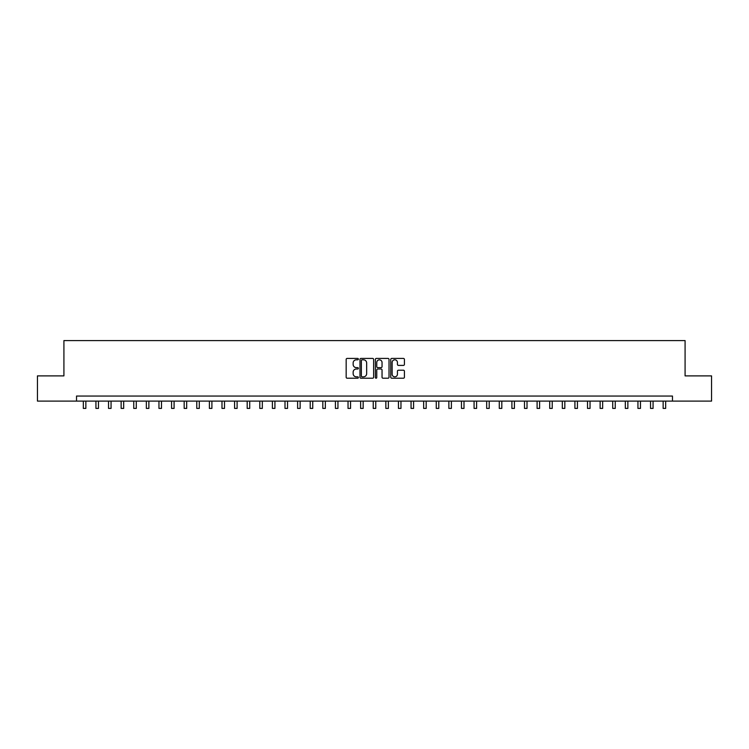 <?xml version="1.0" encoding="UTF-8"?>
<svg xmlns="http://www.w3.org/2000/svg" width="749" height="749" viewBox="0 0 749 749"><rect width="100%" height="100%" fill="white"/><g stroke="black" fill="none" stroke-linecap="round" stroke-linejoin="round"><path stroke-width="1.12" d="M358.368 359.117A0.693 0.693 0 0 0 357.676 358.425L347.162 358.425A0.992 0.992 0 0 0 346.169 359.417L346.169 377.234A0.992 0.992 0 0 0 347.162 378.217L357.676 378.217A0.693 0.693 0 0 0 358.368 377.524A0.693 0.693 0 0 0 357.676 376.831L356.309 376.831A3.165 3.165 0 0 1 353.144 373.667L353.144 372.187A3.165 3.165 0 0 1 356.309 369.014L357.676 369.014A0.693 0.693 0 0 0 358.368 368.321A0.693 0.693 0 0 0 357.676 367.628L356.309 367.628A3.165 3.165 0 0 1 353.144 364.463L353.144 362.975A3.165 3.165 0 0 1 356.309 359.81L357.676 359.81A0.693 0.693 0 0 0 358.368 359.117M403.43 365.4A0.992 0.992 0 0 0 404.413 364.417L404.413 359.417A0.992 0.992 0 0 0 403.43 358.425L391.746 358.425A0.992 0.992 0 0 0 390.753 359.417L390.753 377.234A0.992 0.992 0 0 0 391.746 378.217L403.43 378.217A0.992 0.992 0 0 0 404.413 377.234L404.413 371.195A0.992 0.992 0 0 0 403.43 370.203L398.431 370.203A0.992 0.992 0 0 0 397.438 371.195L397.438 374.191A2.65 2.65 0 0 1 394.789 376.831A2.65 2.65 0 0 1 392.139 374.191L392.139 362.46A2.65 2.65 0 0 1 394.789 359.81A2.65 2.65 0 0 1 397.438 362.46L397.438 364.417A0.992 0.992 0 0 0 398.431 365.4L403.43 365.4M76.529 401.099L37.45 401.099L37.45 375.886L63.918 375.886L63.918 340.589L685.082 340.589L685.082 375.886L711.55 375.886L711.55 401.099L672.471 401.099L672.471 396.052L76.529 396.052L76.529 401.099L672.471 401.099M373.629 359.417A0.992 0.992 0 0 0 372.646 358.425L360.962 358.425A0.992 0.992 0 0 0 359.979 359.417L359.979 377.234A0.992 0.992 0 0 0 360.962 378.217L372.646 378.217A0.992 0.992 0 0 0 373.629 377.234L373.629 359.417M376.354 358.425L388.038 358.425A0.992 0.992 0 0 1 389.021 359.417L389.021 377.234A0.992 0.992 0 0 1 388.038 378.217L383.039 378.217A0.992 0.992 0 0 1 382.046 377.234L382.046 370.006A0.992 0.992 0 0 0 381.054 369.014L377.739 369.014A0.992 0.992 0 0 0 376.756 370.006L376.756 377.524A0.693 0.693 0 0 1 376.064 378.217A0.693 0.693 0 0 1 375.371 377.524L375.371 359.417A0.992 0.992 0 0 1 376.354 358.425M362.057 359.81A0.693 0.693 0 0 0 361.364 360.503L361.364 376.138A0.693 0.693 0 0 0 362.057 376.831L363.49 376.831A3.165 3.165 0 0 0 366.654 373.667L366.654 362.975A3.165 3.165 0 0 0 363.49 359.81L362.057 359.81M382.046 362.507A2.65 2.65 0 0 0 379.397 359.857A2.65 2.65 0 0 0 376.756 362.507L376.756 366.645A0.992 0.992 0 0 0 377.739 367.628L381.054 367.628A0.992 0.992 0 0 0 382.046 366.645L382.046 362.507M83.336 401.099L83.336 408.411L85.854 408.411L85.854 401.099M95.938 401.099L95.938 408.411L98.456 408.411L98.456 401.099M108.539 401.099L108.539 408.411L111.058 408.411L111.058 401.099M121.141 401.099L121.141 408.411L123.669 408.411L123.669 401.099M133.753 401.099L133.753 408.411L136.271 408.411L136.271 401.099M146.355 401.099L146.355 408.411L148.873 408.411L148.873 401.099M158.957 401.099L158.957 408.411L161.484 408.411L161.484 401.099M171.568 401.099L171.568 408.411L174.086 408.411L174.086 401.099M184.17 401.099L184.17 408.411L186.688 408.411L186.688 401.099M196.772 401.099L196.772 408.411L199.29 408.411L199.29 401.099M209.383 401.099L209.383 408.411L211.901 408.411L211.901 401.099M221.985 401.099L221.985 408.411L224.503 408.411L224.503 401.099M234.587 401.099L234.587 408.411L237.105 408.411L237.105 401.099M247.189 401.099L247.189 408.411L249.717 408.411L249.717 401.099M259.8 401.099L259.8 408.411L262.319 408.411L262.319 401.099M272.402 401.099L272.402 408.411L274.92 408.411L274.92 401.099M285.004 401.099L285.004 408.411L287.532 408.411L287.532 401.099M297.615 401.099L297.615 408.411L300.134 408.411L300.134 401.099M310.217 401.099L310.217 408.411L312.736 408.411L312.736 401.099M322.819 401.099L322.819 408.411L325.338 408.411L325.338 401.099M335.421 401.099L335.421 408.411L337.949 408.411L337.949 401.099M348.032 401.099L348.032 408.411L350.551 408.411L350.551 401.099M360.634 401.099L360.634 408.411L363.153 408.411L363.153 401.099M373.236 401.099L373.236 408.411L375.764 408.411L375.764 401.099M385.847 401.099L385.847 408.411L388.366 408.411L388.366 401.099M398.449 401.099L398.449 408.411L400.968 408.411L400.968 401.099M411.051 401.099L411.051 408.411L413.579 408.411L413.579 401.099M423.662 401.099L423.662 408.411L426.181 408.411L426.181 401.099M436.264 401.099L436.264 408.411L438.783 408.411L438.783 401.099M448.866 401.099L448.866 408.411L451.385 408.411L451.385 401.099M461.468 401.099L461.468 408.411L463.996 408.411L463.996 401.099M474.08 401.099L474.08 408.411L476.598 408.411L476.598 401.099M486.681 401.099L486.681 408.411L489.2 408.411L489.2 401.099M499.283 401.099L499.283 408.411L501.811 408.411L501.811 401.099M511.895 401.099L511.895 408.411L514.413 408.411L514.413 401.099M524.497 401.099L524.497 408.411L527.015 408.411L527.015 401.099M537.099 401.099L537.099 408.411L539.617 408.411L539.617 401.099M549.71 401.099L549.71 408.411L552.228 408.411L552.228 401.099M562.312 401.099L562.312 408.411L564.83 408.411L564.83 401.099M574.914 401.099L574.914 408.411L577.432 408.411L577.432 401.099M587.516 401.099L587.516 408.411L590.043 408.411L590.043 401.099M600.127 401.099L600.127 408.411L602.645 408.411L602.645 401.099M612.729 401.099L612.729 408.411L615.247 408.411L615.247 401.099M625.331 401.099L625.331 408.411L627.859 408.411L627.859 401.099M637.942 401.099L637.942 408.411L640.461 408.411L640.461 401.099M650.544 401.099L650.544 408.411L653.062 408.411L653.062 401.099M663.146 401.099L663.146 408.411L665.664 408.411L665.664 401.099"/></g></svg>
